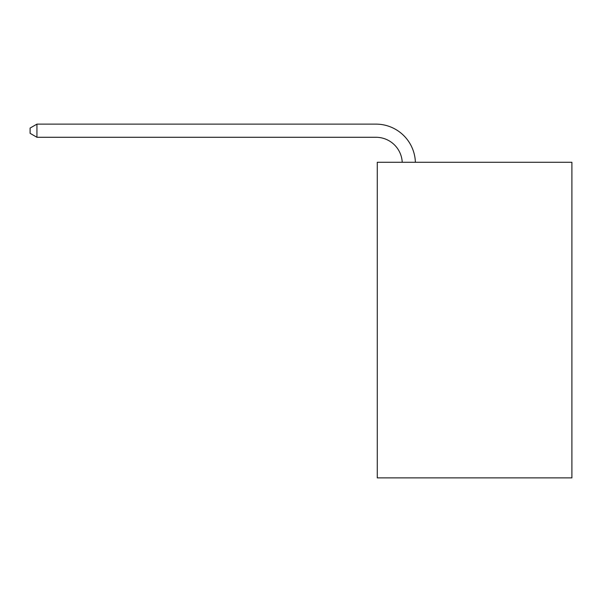 <?xml version="1.0" encoding="UTF-8"?>
<svg xmlns="http://www.w3.org/2000/svg" width="602" height="602" viewBox="0 0 602 602"><rect width="100%" height="100%" fill="white"/><g stroke="black" fill="none" stroke-linecap="round" stroke-linejoin="round"><path stroke-width="0.9" d="M571.9 162.262L571.9 477.875L377.273 477.875L377.273 162.262L571.9 162.262M375.957 137.279A26.3 26.3 0 0 1 402.226 162.262A26.3 26.3 0 0 0 375.957 137.279A26.3 26.3 0 0 1 402.226 162.262A26.3 26.3 0 0 0 375.957 137.279A26.3 26.3 0 0 1 402.226 162.262A26.3 26.3 0 0 0 375.957 137.279L36.94 137.279L30.1 133.328L30.1 128.068L36.94 124.125L375.957 124.125A39.454 39.454 0 0 1 415.388 162.262M36.94 137.279L36.94 124.125L375.957 124.125"/></g></svg>
